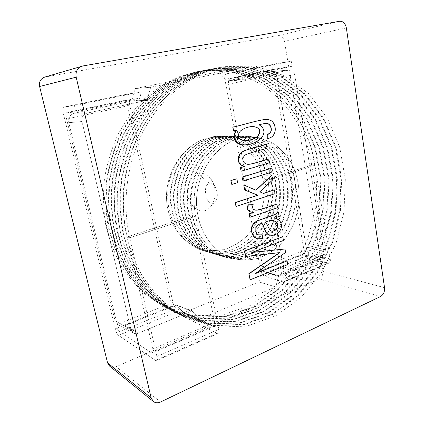 <?xml version="1.0" encoding="UTF-8"?>
<svg xmlns="http://www.w3.org/2000/svg" width="424" height="424" viewBox="0 0 424 424"><rect width="100%" height="100%" fill="white"/><g stroke="black" fill="none" stroke-linecap="round" stroke-linejoin="round"><path stroke-width="0.32" stroke-dasharray="2.12 1.59" d="M209.281 183.258C211.936 182.76 214.003 184.09 215.477 187.249C218.021 193.18 217.915 198.262 215.159 202.513C207.182 209.774 201.162 185.966 209.281 183.258L197.738 173.374C190.021 175.78 185.124 188.638 188.717 199.121C192.47 209.286 202.582 214.369 208.99 208.38C215.62 202.64 217.613 188.256 211.375 179.946C207.463 174.561 202.916 172.372 197.738 173.374M116.42 321.509L68.799 122.668C68.126 117.798 70.024 114.634 74.486 113.192L131.891 101.06L135.309 88.563L219.272 71.667L226.246 81.127L271.095 71.677C274.169 71.709 276.156 73.575 277.047 77.274L306.033 246.8C306.361 250.515 305.084 253.139 302.211 254.67L261.746 270.872L258.947 281.928L183.74 312.748L176.358 305.057L124.836 325.68C122.896 326.422 121.073 326.353 119.377 325.478C117.861 324.625 116.876 323.3 116.42 321.509L68.799 122.668C68.126 117.798 70.024 114.634 74.486 113.192L131.891 101.06L135.309 88.563L219.272 71.667L226.246 81.127L271.095 71.677C274.169 71.709 276.156 73.575 277.047 77.274L306.033 246.8C306.361 250.515 305.084 253.139 302.211 254.67L261.746 270.872L258.947 281.928L183.74 312.748L176.358 305.057L124.836 325.68C122.896 326.422 121.073 326.353 119.377 325.478C117.861 324.625 116.876 323.3 116.42 321.509L130.931 329.554L82.002 121.534C81.419 117.225 83.083 114.432 86.989 113.155L147.594 100.218L131.891 101.06L147.594 100.218L147.382 99.221L131.875 100.976L147.382 99.221L150.674 87.243L135.309 88.563L150.674 87.243L236.004 69.939L219.272 71.667L236.004 69.939L242.586 78.991L226.236 81.048L242.586 78.991L242.751 79.908L226.246 81.127L242.751 79.908L289.55 69.944C292.2 69.981 293.911 71.624 294.675 74.873L323.841 251.289C324.111 254.538 323.014 256.843 320.533 258.195L278.329 275.558L261.746 270.872L278.329 275.558L278.478 276.369L261.762 270.941L278.478 276.369L275.796 286.931L258.947 281.928L275.796 286.931L199.619 319.034L183.74 312.748L199.619 319.034L192.644 311.751L176.373 305.132L192.644 311.751L192.459 310.882L176.358 305.057L192.459 310.882L138.256 333.179C136.56 333.842 134.975 333.794 133.496 333.036L130.931 329.554L133.496 333.036C134.975 333.794 136.56 333.842 138.256 333.179L192.459 310.882L192.644 311.751L199.619 319.034L275.796 286.931L278.478 276.369L278.329 275.558L320.533 258.195C323.014 256.843 324.111 254.538 323.841 251.289L294.675 74.873C293.911 71.624 292.2 69.981 289.55 69.944L242.751 79.908L242.586 78.991L236.004 69.939L150.674 87.243L147.382 99.221L147.594 100.218L86.989 113.155C83.083 114.432 81.419 117.225 82.002 121.534L130.931 329.554L116.42 321.509M168.068 210.018C159.493 174.863 187.095 135.982 217.374 137.27C225.552 137.763 233.227 139.989 240.387 143.948C247.065 148.792 252.651 154.877 257.156 162.201C263.002 173.829 265.286 187.339 263.781 200.865L260.559 213.956C257.135 222.282 252.534 229.702 246.752 236.205C240.403 242.003 233.354 246.312 225.605 249.127C217.629 250.96 209.636 250.987 201.638 249.206C185.622 244.659 172.112 229.421 168.068 210.018C172.112 229.421 185.622 244.659 201.638 249.206C209.636 250.987 217.629 250.96 225.605 249.127C233.354 246.312 240.403 242.003 246.752 236.205C252.534 229.702 257.135 222.282 260.559 213.956L263.781 200.865C265.286 187.339 263.002 173.829 257.156 162.201C252.651 154.877 247.065 148.792 240.387 143.948C233.227 139.989 225.552 137.763 217.374 137.27C187.095 135.982 159.493 174.863 168.068 210.018M198.098 216.251C189.152 178.006 218.62 135.59 250.436 137.047C259.027 137.583 267.067 139.999 274.551 144.287C281.51 149.529 287.324 156.106 291.988 164.019C298.024 176.58 300.335 191.16 298.692 205.773L295.263 219.924C291.648 228.939 286.81 236.984 280.736 244.06C274.068 250.383 266.67 255.1 258.534 258.221C250.16 260.283 241.765 260.384 233.359 258.534C216.526 253.769 202.296 237.339 198.098 216.251C202.296 237.339 216.526 253.769 233.359 258.534C241.765 260.384 250.16 260.283 258.534 258.221C266.67 255.1 274.068 250.383 280.736 244.06C286.81 236.984 291.648 228.939 295.263 219.924L298.692 205.773C300.335 191.16 298.024 176.58 291.988 164.019C287.324 156.106 281.51 149.529 274.551 144.287C267.067 139.999 259.027 137.583 250.436 137.047C218.62 135.59 189.152 178.006 198.098 216.251M260.728 270.623L224.895 79.421L272.865 69.377L304.448 253.149L260.728 270.623C261.412 273.438 262.631 275.256 264.385 276.066L283.036 281.912L284.287 281.859C285.235 281.287 285.564 280.02 285.267 278.07L330.28 259.313L314.899 165.323L311.656 165.153C303.78 108.374 254.018 60.971 196.195 71.852L177.863 77.189C165.858 82.611 154.559 89.946 143.964 99.205C133.958 109.472 125.319 121.232 118.042 134.477C111.698 148.389 107.182 163.039 104.5 178.419C102.926 193.969 103.313 209.323 105.666 224.492C109.095 239.29 114.252 253.038 121.137 265.731C128.875 277.63 137.827 287.875 147.997 296.482L164.342 306.791L193.137 315.726L222.452 315.043L250.118 305.556L274.397 288.543L293.986 265.535L307.972 238.193L315.737 208.205L316.903 177.269L311.359 147.112L299.227 119.531L280.921 96.386L257.246 79.516L229.517 70.665L199.587 71.221L181.143 76.601C169.054 82.065 157.675 89.464 147.001 98.803C136.931 109.164 128.223 121.031 120.888 134.408C114.491 148.458 109.938 163.251 107.224 178.785L105.899 202.227C106.869 217.846 109.737 232.813 114.491 247.139C120.252 260.834 127.518 273.136 136.284 284.038C145.75 293.97 156.127 302.063 167.416 308.328L196.392 317.306L225.875 316.585L253.69 306.981L278.096 289.783L297.791 266.574L311.852 239.014L319.664 208.772L320.867 177.566L315.324 147.165L303.149 119.356L284.764 95.999L260.983 78.975L233.105 70.034L202.995 70.591L184.435 76.007C172.271 81.525 160.818 88.998 150.07 98.426C139.925 108.894 131.159 120.877 123.766 134.387C117.321 148.575 112.731 163.516 109.996 179.204L108.661 202.879C109.641 218.652 112.519 233.762 117.305 248.22C123.108 262.043 130.422 274.445 139.247 285.437C148.776 295.443 159.223 303.6 170.581 309.907L199.725 318.922L229.373 318.138L257.341 308.412L281.87 291.06L301.66 267.639L315.795 239.83L323.671 209.334L324.895 177.879L319.346 147.218L307.14 119.176L288.691 95.617L264.799 78.429L236.778 69.393L206.493 69.944C193.911 72.843 181.695 77.799 169.844 84.811C158.38 92.962 147.987 102.921 138.648 114.681C130.104 127.343 123.22 141.181 117.989 156.207L112.832 179.564C111.21 195.57 111.586 211.38 113.971 226.988C117.453 242.21 122.706 256.345 129.723 269.394C137.604 281.61 146.72 292.125 157.081 300.934L173.713 311.47L203.043 320.549L232.871 319.744L260.988 309.918L285.654 292.385L305.572 268.747L319.802 240.694L327.731 209.938L328.992 178.207L323.443 147.287L311.195 118.996L292.671 95.22L268.668 77.868L240.493 68.741L210.018 69.287L191.224 74.794C178.907 80.417 167.294 88.033 156.398 97.637C146.11 108.316 137.212 120.538 129.702 134.318C123.161 148.798 118.497 164.04 115.71 180.046L114.353 204.193C115.339 220.279 118.254 235.691 123.103 250.42C128.986 264.497 136.39 277.126 145.331 288.304C154.988 298.469 165.567 306.748 177.062 313.14L206.557 322.235L236.539 321.355L264.804 311.375L289.603 293.657L309.605 269.791L323.899 241.479L331.87 210.463L333.147 178.478L327.588 147.303L315.302 118.778L296.705 94.801L272.595 77.29L244.272 68.068L213.627 68.619L194.722 74.174C182.32 79.85 170.633 87.535 159.657 97.228C149.301 108.003 140.339 120.352 132.77 134.265C126.182 148.893 121.481 164.289 118.662 180.46C117.019 196.794 117.395 212.917 119.807 228.838C123.347 244.351 128.673 258.757 135.786 272.044C143.773 284.472 153.011 295.157 163.505 304.103L180.338 314.783L210.018 323.931L240.191 323.009L268.62 312.912L293.551 295.003L313.67 270.909L328.049 242.343L336.073 211.057L337.377 178.796L331.817 147.351L319.495 118.577L300.823 94.388L276.602 76.707L248.13 67.39L217.295 67.935L198.262 73.548C185.781 79.277 174.015 87.042 162.959 96.842C152.523 107.738 143.492 120.225 135.866 134.291C129.23 149.073 124.497 164.639 121.656 180.979C120.008 197.489 120.405 213.791 122.838 229.877C126.416 245.549 131.785 260.082 138.945 273.485C146.996 286.014 156.308 296.784 166.876 305.789L183.841 316.527L213.712 325.685L244.044 324.673L272.611 314.407L297.659 296.291L317.862 271.964L332.294 243.138L340.355 211.587L341.675 179.061L336.105 147.361L323.745 118.349L305.004 93.953L280.677 76.113L252.068 66.695L221.068 67.236C191.293 72.817 161.836 94.08 143.264 126.326C124.852 158.687 118.694 200.308 127.179 236.931L129.792 237.785C121.253 200.849 127.481 158.836 146.015 126.198C164.713 93.678 194.356 72.244 224.28 66.637L255.428 66.112L284.159 75.62L308.571 93.603L327.365 118.185L339.746 147.409L345.316 179.336L343.975 212.085L335.866 243.864L321.371 272.908L301.082 297.431L275.929 315.71L247.229 326.093L216.754 327.158L186.73 317.963L169.669 307.161C159.042 298.099 149.677 287.255 141.584 274.63C134.382 261.12 128.981 246.461 125.387 230.656C122.939 214.433 122.552 197.992 124.211 181.334L129.532 157.034C134.912 141.393 142.003 126.993 150.806 113.823C160.41 101.58 171.095 91.224 182.866 82.76C195.029 75.483 207.559 70.347 220.443 67.352L251.421 66.817L280.015 76.219L304.321 94.043L323.051 118.418L335.4 147.398L340.954 179.066L339.629 211.555L331.563 243.063L317.12 271.837L296.911 296.127L271.879 314.195L243.318 324.402L212.996 325.372L183.168 316.198L166.24 305.45C155.693 296.445 146.402 285.681 138.367 273.157C131.212 259.764 125.859 245.242 122.303 229.601C119.881 213.548 119.504 197.282 121.169 180.804C124.009 164.496 128.748 148.967 135.378 134.212C142.999 120.178 152.02 107.728 162.44 96.863C173.485 87.095 185.24 79.352 197.711 73.638L216.717 68.041L247.51 67.506L275.95 76.818L300.15 94.467L318.795 118.619L331.107 147.351L336.667 178.748L335.368 210.951L327.355 242.189L312.997 270.708L292.91 294.76L268 312.636L239.608 322.728L209.488 323.655L179.84 314.529C168.28 308.105 157.649 299.768 147.934 289.534C138.945 278.276 131.498 265.551 125.584 251.358C120.708 236.513 117.777 220.973 116.791 204.75L118.163 180.396L123.395 156.594C128.695 141.282 135.68 127.179 144.346 114.279C153.811 102.29 164.342 92.146 175.949 83.846C187.954 76.707 200.319 71.667 213.044 68.725L243.662 68.19L271.959 77.396L296.047 94.891L314.629 118.842L326.904 147.335L332.453 178.467L331.171 210.421L323.199 241.394L308.905 269.648L288.898 293.477L264.126 311.158L235.882 321.09L205.916 321.938L176.432 312.833L159.71 302.233C149.296 293.366 140.127 282.776 132.203 270.464C125.149 257.315 119.87 243.069 116.367 227.725C113.971 211.984 113.595 196.042 115.238 179.898L120.432 156.345C125.7 141.192 132.632 127.232 141.234 114.469C150.626 102.608 161.088 92.575 172.616 84.36C184.541 77.3 196.826 72.308 209.472 69.393L239.899 68.852L268.037 77.974L292.014 95.299L310.516 119.033L322.749 147.276L328.303 178.144L327.052 209.811L319.134 240.519L304.93 268.535L285.061 292.131L260.426 309.631L232.336 319.463L202.55 320.29L173.262 311.248L156.626 300.727C146.264 291.935 137.143 281.446 129.267 269.251C122.25 256.228 116.998 242.115 113.51 226.914C111.12 211.322 110.733 195.533 112.349 179.543C115.105 163.722 119.727 148.654 126.214 134.35C133.655 120.729 142.48 108.645 152.688 98.092C163.5 88.59 175.022 81.058 187.249 75.504L205.91 70.05L236.168 69.504L264.163 78.525L288.034 95.686L306.473 119.213L318.673 147.218L324.217 177.831L322.993 209.249L315.138 239.698L301.014 267.459L281.234 290.843L256.716 308.184L228.78 317.883L199.158 318.647L170.04 309.637L153.509 299.196C143.222 290.466 134.164 280.057 126.336 267.963C119.367 255.052 114.151 241.065 110.68 226.013C108.306 210.574 107.924 194.939 109.535 179.114C112.27 163.447 116.86 148.527 123.299 134.366C130.682 120.877 139.438 108.91 149.577 98.469C160.314 89.061 171.757 81.604 183.915 76.103L202.46 70.691L232.532 70.145L260.373 79.081L284.138 96.084L302.498 119.398L314.656 147.17L320.2 177.534L319.012 208.677L311.205 238.866L297.155 266.399L277.481 289.581L253.102 306.738L225.314 316.325L195.862 317.046L166.923 308.078L150.494 297.712C140.27 289.051 131.265 278.732 123.485 266.754C116.558 253.96 111.374 240.106 107.929 225.192C105.565 209.901 105.178 194.42 106.763 178.748C109.466 163.235 114.014 148.469 120.4 134.44C127.725 121.084 136.417 109.233 146.481 98.887C157.14 89.554 168.508 82.161 180.576 76.702L199.004 71.333C257.13 60.404 307.034 108.173 314.899 165.323L311.656 165.153L264.613 179.924L267.682 180.211L314.899 165.323L267.682 180.211C263.85 155.571 244.272 135.871 221.365 136.311C197.87 136.221 174.63 158.793 170.899 187.79C166.939 216.759 183.513 245.067 206.647 251.655L219.091 253.467C227.518 252.911 235.564 250.605 243.228 246.551C250.467 241.606 256.711 235.389 261.968 227.9C266.521 219.86 269.717 211.237 271.551 202.015C273.268 188.044 271.084 174.073 265.238 162.042C260.712 154.463 255.062 148.172 248.294 143.164C241.018 139.067 233.211 136.772 224.874 136.279C201.252 136.199 177.868 158.984 174.11 188.261C170.13 217.501 186.793 246.063 210.076 252.672C218.424 254.559 226.761 254.564 235.092 252.683C243.191 249.778 250.573 245.316 257.241 239.295C263.32 232.532 268.191 224.821 271.837 216.15L275.34 202.524C276.342 193.1 275.865 183.868 273.909 174.81C271.122 166.086 267.019 158.306 261.597 151.469C255.518 145.384 248.57 140.885 240.763 137.98L228.483 136.252C204.739 136.157 181.186 159.143 177.386 188.696C173.358 218.217 190.116 247.044 213.537 253.706L226.125 255.529C234.652 254.946 242.788 252.582 250.542 248.438C257.872 243.381 264.189 237.032 269.505 229.395C274.111 221.201 277.344 212.419 279.204 203.038C280.211 193.54 279.729 184.223 277.768 175.096C274.969 166.293 270.851 158.449 265.408 151.559C259.297 145.421 252.317 140.89 244.468 137.959L232.124 136.215C208.248 136.136 184.557 159.339 180.719 189.184C176.66 218.985 193.524 248.077 217.083 254.766L229.755 256.584C238.33 255.985 246.519 253.589 254.315 249.386C261.677 244.272 268.037 237.864 273.379 230.153C278.006 221.89 281.255 213.034 283.121 203.578C284.138 193.996 283.667 184.604 281.7 175.404C278.897 166.531 274.763 158.618 269.304 151.67C263.172 145.48 256.16 140.906 248.279 137.948L235.871 136.184C211.873 136.083 188.007 159.504 184.117 189.639C180.014 219.743 196.969 249.111 220.697 255.836L233.444 257.659C242.078 257.039 250.314 254.601 258.152 250.356C265.562 245.189 271.948 238.712 277.317 230.932C281.965 222.595 285.23 213.654 287.112 204.114C288.14 194.452 287.668 184.981 285.697 175.7C282.887 166.749 278.738 158.772 273.252 151.76C267.094 145.522 260.05 140.906 252.121 137.922L239.655 136.146C215.53 136.056 191.494 159.7 187.583 190.138C183.438 220.522 200.52 250.187 224.391 256.928L237.217 258.746C245.899 258.11 254.177 255.646 262.053 251.347C269.494 246.121 275.913 239.587 281.313 231.732C285.993 223.321 289.279 214.3 291.171 204.681C292.216 194.939 291.749 185.383 289.778 176.024C286.958 166.998 282.797 158.947 277.291 151.877C271.106 145.575 264.035 140.916 256.075 137.906L243.54 136.109C219.272 135.998 195.072 159.885 191.113 190.625C186.931 221.339 204.145 251.284 228.17 258.046L241.065 259.859C249.789 259.197 258.115 256.695 266.034 252.349C273.512 247.07 279.967 240.466 285.394 232.538C290.101 224.047 293.403 214.947 295.311 205.237C296.36 195.411 295.899 185.776 293.922 176.331C291.092 167.226 286.916 159.106 281.393 151.972C275.181 145.618 268.074 140.922 260.066 137.88L247.468 136.072C231.069 136.655 217.215 144.891 205.9 160.781C195.628 176.241 191.712 197.526 195.681 216.224L192.671 215.593L127.179 236.931L129.792 237.785L195.681 216.224L192.671 215.593L127.179 236.931L152.847 348.899C153.329 351.162 153.234 352.551 152.561 353.054L151.479 352.879L119.42 331.637C118.036 330.46 116.907 328.266 116.033 325.06L66.595 118.969C65.858 115.466 65.996 113.42 67.003 112.842L75.615 111.857L141.081 98.087L139.814 92.183L74.147 105.65L75.615 111.857M326.273 253.928L281.308 272.335C281.61 274.312 281.282 275.579 280.322 276.151L279.125 276.209L323.83 257.776L325.102 257.67C326.141 257.071 326.528 255.826 326.273 253.928L311.656 165.153L264.613 179.924C260.781 155.454 241.272 135.897 218.466 136.337C195.082 136.247 171.969 158.645 168.264 187.413C164.337 216.155 180.82 244.261 203.854 250.823C212.111 252.693 220.363 252.715 228.616 250.876C236.634 248.029 243.943 243.652 250.536 237.742C256.557 231.096 261.37 223.512 264.979 214.984L268.445 201.57C269.425 192.289 268.943 183.195 266.993 174.275C264.221 165.678 260.145 158.014 254.76 151.283C248.724 145.289 241.834 140.863 234.09 138.001L221.927 136.305C198.416 136.226 175.16 158.836 171.429 187.88C167.475 216.892 184.058 245.242 207.23 251.824L219.685 253.637C228.123 253.08 236.173 250.764 243.842 246.699C251.088 241.744 257.341 235.511 262.599 228.001C267.157 219.945 270.348 211.3 272.181 202.073C273.173 192.719 272.69 183.55 270.735 174.561C267.957 165.89 263.866 158.168 258.46 151.384C252.402 145.342 245.485 140.879 237.705 137.991L225.483 136.274C201.845 136.189 178.43 158.989 174.656 188.309C170.655 217.592 187.323 246.206 210.633 252.842C218.985 254.734 227.338 254.739 235.686 252.852C243.8 249.937 251.194 245.464 257.872 239.428C263.956 232.649 268.827 224.916 272.478 216.235L275.982 202.587C277.709 188.479 275.515 174.386 269.643 162.244C265.095 154.596 259.424 148.246 252.619 143.195C245.305 139.061 237.456 136.745 229.066 136.242C205.301 136.162 181.742 159.186 177.932 188.791C173.904 218.355 190.689 247.229 214.141 253.886C222.547 255.783 230.948 255.773 239.343 253.854C247.505 250.897 254.941 246.371 261.645 240.276C267.767 233.433 272.659 225.632 276.326 216.876L279.851 203.112C281.589 188.887 279.395 174.683 273.507 162.445C268.949 154.733 263.251 148.326 256.419 143.227C249.073 139.061 241.187 136.719 232.76 136.21C208.868 136.115 185.14 159.344 181.281 189.237C177.206 219.091 194.075 248.247 217.687 254.941L230.375 256.759C238.966 256.154 247.166 253.748 254.967 249.535C262.334 244.415 268.689 237.991 274.036 230.269C278.663 221.996 281.912 213.124 283.783 203.653C284.801 194.065 284.324 184.657 282.358 175.441C279.554 166.558 275.414 158.634 269.95 151.675C263.813 145.48 256.796 140.901 248.899 137.938L236.486 136.178C212.466 136.088 188.569 159.546 184.689 189.735C180.582 219.881 197.573 249.312 221.339 256.022L234.101 257.834C242.735 257.209 250.976 254.766 258.815 250.51C266.219 245.332 272.606 238.845 277.98 231.054C282.633 222.706 285.903 213.754 287.785 204.204C288.813 194.531 288.341 185.049 286.375 175.753C283.561 166.796 279.411 158.809 273.925 151.787C267.761 145.533 260.718 140.911 252.789 137.922L240.307 136.141C216.155 136.035 192.093 159.721 188.166 190.217C184.011 220.671 201.146 250.388 225.038 257.119L237.869 258.926C246.556 258.285 254.84 255.81 262.721 251.506C270.168 246.27 276.591 239.724 281.992 231.859C286.677 223.432 289.963 214.401 291.86 204.766C293.652 190.169 291.458 175.589 285.506 163.039C280.895 155.12 275.128 148.543 268.201 143.307C260.749 139.03 252.741 136.623 244.176 136.104C227.858 136.682 214.072 144.854 202.82 160.617C192.602 175.96 188.722 197.049 192.671 215.593L214.682 322.298L152.847 348.899M67.066 112.837L130.804 99.465L141.081 98.087M115.153 328.812L63.314 113.261L126.288 100.075L171.582 306.255L115.153 328.812C116.022 331.981 117.135 334.16 118.503 335.347L155.486 360.405L156.62 360.601C157.288 360.093 157.383 358.72 156.907 356.478L129.792 237.785L195.681 216.224L218.901 329.305C219.298 331.446 219.086 332.798 218.265 333.365L216.95 333.291L175.075 312.356C173.538 311.327 172.377 309.292 171.582 306.255M151.479 352.879L212.784 326.326L176.448 308.624L119.42 331.637M126.288 100.075C125.679 96.709 125.997 94.727 127.248 94.123L63.748 107.113L74.147 105.65M63.748 107.113L63.711 107.118C62.704 107.696 62.572 109.742 63.314 113.261M139.814 92.183L127.29 94.112M130.804 99.465L130.735 99.481C129.484 100.091 129.161 102.067 129.765 105.412L66.595 118.969M116.033 325.06L172.913 302.487L129.765 105.412M172.913 302.487C173.713 305.556 174.889 307.601 176.448 308.624M212.784 326.326L214.041 326.39C214.873 325.828 215.085 324.461 214.682 322.298M292.104 66.308L291.246 61.125L241.897 71.248L242.883 76.665L292.104 66.308L278.669 68.455C276.978 69.112 276.305 70.925 276.644 73.893L228.6 84.201C228.176 81.106 228.748 79.24 230.317 78.594L242.883 76.665M323.83 257.776L310.4 254.57L266.373 272.335C264.592 271.535 263.357 269.712 262.673 266.866L228.6 84.201M279.125 276.209L266.373 272.335M281.308 272.335L264.613 179.924L267.682 180.211L285.267 278.07M330.28 259.313C330.534 261.195 330.148 262.435 329.119 263.028L327.789 263.14L308.163 258.28C306.319 257.564 305.079 255.858 304.448 253.149M272.865 69.377C272.521 66.393 273.189 64.575 274.879 63.923L226.66 73.787L241.897 71.248M291.246 61.125L274.943 63.913M262.673 266.866L306.647 249.418L276.644 73.893M306.647 249.418C307.283 252.148 308.534 253.865 310.4 254.57M226.66 73.787L226.602 73.797C225.038 74.439 224.471 76.315 224.895 79.421M44.753 77.078L278.123 35.579C281.377 35.431 283.497 37.354 284.483 41.351L322.823 271.238C323.125 274.847 321.896 277.439 319.129 279.008L116.081 366.702C113.616 367.688 111.443 367.47 109.551 366.055M231.626 184.429L237.382 182.654L236.645 178.764M249.89 279.75L287.525 264.539L286.863 260.839M255.709 273.31L285.363 252.418L284.743 248.936M252.052 252.375L283.227 240.419L282.559 236.656M245.417 256.387L279.554 252.646M235.85 206.477L274.885 193.583L274.222 189.857M263.378 193.397L259.583 191.812L272.452 179.919L271.625 175.276M255.836 190.18L243.54 184.954M249.609 217.274L277.397 207.691L276.74 203.997M255.269 210.14L253.817 209.657C252.248 208.603 251.967 206.928 252.98 204.628M253.52 212.435L253.25 212.408M251.427 212.175L253.292 212.392M240.959 171.201L269.383 162.705L268.705 158.905M247.696 164.358L245.517 163.844C242.899 162.265 242.093 160.034 243.1 157.145L245.183 154.855C249.916 152.55 259.923 150.393 266.807 148.23L266.124 144.393M265.604 221.969L265.376 221.922C268.207 220.83 270.364 220.273 271.848 220.257L273.014 220.39M269.987 230.264L265.376 221.922M271.413 231.096L269.754 230.216M275.918 217.984L278.881 216.028L278.197 212.196M269.828 235.172L270.867 235.299C278.308 235.739 284.356 227.142 279.437 220.777L275.685 217.941M262.382 238.67L262.112 234.774M257.066 238.754L262.154 238.617M258.757 234.843L258.64 234.822C255.958 234.726 254.57 228.955 256.557 226.156C257.723 224.943 257.85 224.487 261.693 223.231L261.762 223.326M242.798 180.979L271.084 172.25L270.411 168.471M244.818 140.805L244.701 140.805C237.922 139.639 236.359 136.454 240.011 131.239C243.074 128.446 247.282 126.845 252.63 126.447L252.746 126.442M267.512 138.558C276.13 137.042 276.782 126.665 272.303 121.815C270.735 120.172 268.503 119.372 265.62 119.425M233.396 130.91L236.91 130.051M258.969 124.714L265.117 123.405M244.256 144.865C251.384 144.626 257.119 142.241 261.465 137.705C265.207 132.41 264.3 128.085 258.741 124.725M82.002 121.534L68.799 122.668L82.002 121.534M86.989 113.155L74.486 113.192L86.989 113.155M289.142 70.008L270.623 71.751L289.142 70.008M294.675 74.873L277.047 77.274L294.675 74.873M323.841 251.289L306.033 246.8L323.841 251.289M320.533 258.195L302.211 254.67L320.533 258.195M138.256 333.179L124.836 325.68L138.256 333.179M216.95 333.291L155.486 360.405M118.503 335.347L175.075 312.356M156.907 356.478L218.901 329.305M230.402 78.578L278.764 68.434M327.789 263.14L283.036 281.912M264.385 276.066L308.163 258.28M160.574 401.989L116.081 366.702M380.588 296.487L319.129 279.008M384.547 287.689L322.823 271.238M346.355 27.936L284.483 41.351M339.629 21.264L278.123 35.579M83.009 65.937L45.564 76.887M215.037 186.422L211.406 179.665M214.491 203.011L209.048 208.491M289.55 69.944L271.095 71.677L289.55 69.944M133.496 333.036L119.377 325.478L133.496 333.036M201.638 249.206L233.359 258.534L201.638 249.206M217.374 137.27L250.436 137.047L217.374 137.27M196.195 71.852L199.004 71.333M164.342 306.791L166.923 308.078M199.587 71.221L202.46 70.691M167.416 308.328L170.04 309.637M202.995 70.591L205.91 70.05M170.581 309.907L173.262 311.248M206.493 69.944L209.472 69.393M173.713 311.47L176.432 312.833M210.018 69.287L213.044 68.725M177.062 313.14L179.84 314.529M213.627 68.619L216.717 68.041M180.338 314.783L183.168 316.198M217.295 67.935L220.443 67.352M183.841 316.527L186.73 317.963M221.068 67.236L224.28 66.637M221.365 136.311L218.466 136.337M206.647 251.655L203.854 250.823M224.874 136.279L221.927 136.305M210.076 252.672L207.23 251.824M228.483 136.252L225.483 136.274M213.537 253.706L210.633 252.842M232.124 136.215L229.066 136.242M217.083 254.766L214.141 253.886M235.871 136.184L232.76 136.21M220.697 255.836L217.687 254.941M239.655 136.146L236.486 136.178M224.391 256.928L221.339 256.022M243.54 136.109L240.307 136.141M228.17 258.046L225.038 257.119M247.468 136.072L244.176 136.104M127.248 94.123L63.711 107.118M218.265 333.365L156.62 360.601M214.041 326.39L152.561 353.054M130.735 99.481L67.003 112.842M274.879 63.923L226.602 73.797M329.119 263.028L284.287 281.859M278.669 68.455L230.317 78.594M325.102 257.67L280.322 276.151"/><path stroke-width="0.64" d="M153.329 401.48L109.551 366.055L107.564 362.854L39.607 86.501C38.865 81.853 40.577 78.71 44.753 77.078L83.009 65.937L339.629 21.264C343.106 21.142 345.348 23.362 346.355 27.936L384.547 287.689C384.833 291.739 383.513 294.669 380.588 296.487L160.574 401.989C157.839 403.208 155.423 403.039 153.329 401.48L151.14 397.86L76.177 77.179C75.355 71.709 77.322 68.031 82.086 66.149M231.849 184.451L237.604 182.675L236.868 178.785L230.879 180.518L231.849 184.451L230.879 180.518M236.868 178.785L231.101 180.539M287.101 260.898L255.163 273.692L285.601 252.476L284.981 248.994L251.75 252.492L283.46 240.466L282.792 236.709L244.6 251.035L245.639 256.446L279.957 252.587L248.973 273.856L250.112 279.824L287.758 264.603L287.101 260.898L255.709 273.31M250.112 279.824L248.973 273.856M284.981 248.994L252.052 252.375M282.792 236.709L244.378 250.976L245.639 256.446M279.554 252.646L248.75 273.787M274.455 189.883L263.511 193.455L259.817 191.839L272.685 179.94L271.858 175.298L256.011 190.254L243.768 184.981L244.701 189.968L257.999 195.257L235.336 202.661L236.073 206.514L275.118 193.609L274.222 189.857L263.378 193.397M236.073 206.514L235.113 202.624L257.771 195.226L244.478 189.941L243.768 184.981M271.858 175.298L255.836 190.18M276.973 204.029C270.152 206.647 263.474 208.703 256.928 210.203L254.045 209.695C252.476 208.64 252.195 206.96 253.202 204.66L248.475 204.85C246.381 208.666 247.399 211.115 251.538 212.196L253.52 212.435L249.195 213.908L249.837 217.316L277.63 207.723L276.74 203.997C269.924 206.61 263.24 208.666 256.7 210.166L255.269 210.14M249.837 217.316L248.973 213.871L253.25 212.408M253.202 204.66L248.252 204.819C246.153 208.629 247.176 211.073 251.315 212.154L251.427 212.175M268.938 158.915C262.08 160.664 252.964 164.311 247.807 164.364L245.74 163.855C243.122 162.275 242.316 160.044 243.328 157.156L245.411 154.861C250.144 152.561 260.156 150.398 267.041 148.236L266.357 144.393C259.276 146.466 248.374 149.227 244.155 150.843L240.731 153.096L238.717 156.435C237.567 161.73 239.555 165.084 244.674 166.484L240.525 167.708L241.182 171.217L269.616 162.721L268.705 158.905C261.889 160.648 252.9 164.226 247.696 164.358M241.182 171.217L240.302 167.697L244.674 166.484M266.357 144.393L266.124 144.393C259.048 146.466 248.146 149.222 243.933 150.838L240.509 153.085L238.489 156.424C237.345 161.719 239.332 165.069 244.447 166.473M268.471 227.381L265.604 221.969C268.44 220.872 270.597 220.316 272.081 220.3L273.13 220.406C277.179 221.9 278.436 224.646 276.904 228.637C275.605 230.428 273.888 231.271 271.757 231.16L269.987 230.264L268.471 227.381M273.014 220.39C276.973 221.927 278.192 224.662 276.671 228.589C275.372 230.38 273.655 231.223 271.524 231.112L271.413 231.096M278.436 212.233L275.346 214.3C274.566 215.016 260.887 219.404 256.589 221.333L253.547 223.644L251.893 227.01C251.257 230.396 251.909 233.582 253.833 236.56L257.214 238.792L262.382 238.67L262.345 234.827L258.868 234.869C256.186 234.774 254.798 229.002 256.785 226.199C257.951 224.985 258.078 224.529 261.921 223.273C262.811 224.476 263.755 226.49 264.756 229.315L266.06 232.352L268.079 234.435L271.095 235.352C278.541 235.792 284.589 227.19 279.67 220.819L275.918 217.984L279.114 216.07L278.436 212.233L275.112 214.258C274.333 214.979 260.659 219.362 256.361 221.291L253.319 223.602L251.665 226.962C251.035 230.349 251.681 233.529 253.605 236.513L257.14 238.776M262.345 234.827L258.757 234.843M261.762 223.326C262.631 224.54 263.553 226.522 264.523 229.267L265.832 232.299L267.851 234.387L269.828 235.172M243.021 181.006L271.318 172.271L270.644 168.487L242.067 177.11L243.021 181.006L242.067 177.11M270.644 168.487L242.295 177.131M258.031 135.972C256.25 138.325 249.582 140.72 244.929 140.805C238.15 139.639 236.587 136.448 240.238 131.233C243.302 128.44 247.51 126.84 252.858 126.442C259.859 127.486 261.582 130.661 258.031 135.972L257.797 135.972C254.919 138.685 250.589 140.296 244.818 140.805M267.761 134.625L267.745 138.558C276.363 137.037 277.015 126.654 272.542 121.81C270.957 120.14 268.689 119.345 265.737 119.42C258.184 120.199 244.134 124.577 232.924 127.211L233.396 130.91L237.202 129.972C230.826 136.258 235.203 144.87 243.344 144.833L244.367 144.87C251.512 144.658 257.278 142.284 261.661 137.742C265.445 132.436 264.55 128.09 258.969 124.714L265.223 123.4C269.834 122.504 272.738 128.149 270.623 132.484L267.761 134.625L267.745 138.558M265.62 119.425L265.504 119.43C257.951 120.209 243.911 124.587 232.702 127.221M232.924 127.211L233.619 130.905M236.91 130.051C230.635 136.321 235.013 144.865 243.122 144.828L244.256 144.865M265.117 123.405C269.643 122.578 272.489 128.212 270.39 132.489L267.528 134.625M252.746 126.442C259.647 127.534 261.332 130.709 257.797 135.972M151.14 397.86L107.564 362.854M76.177 77.179L39.607 86.501"/></g></svg>
